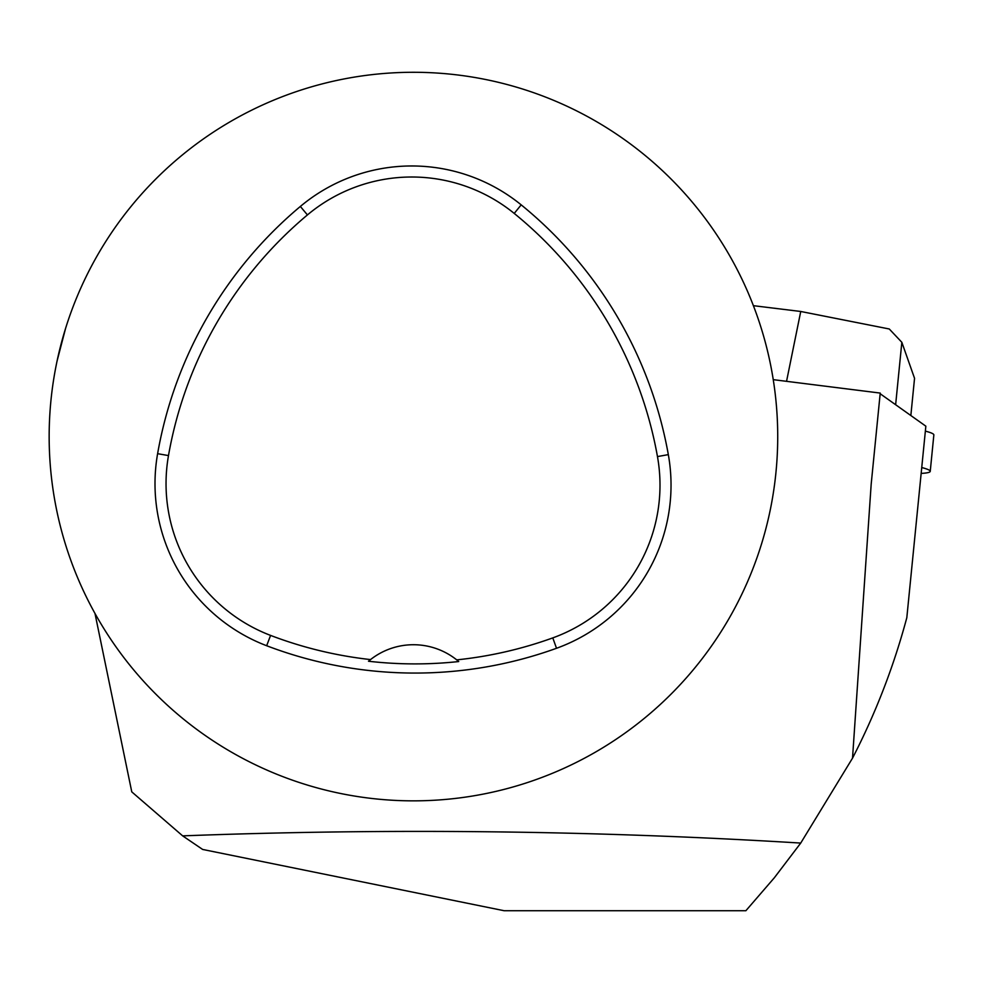 <?xml version="1.0" encoding="UTF-8"?>
<svg xmlns="http://www.w3.org/2000/svg" width="983" height="983" viewBox="0 0 983 983"><rect width="100%" height="100%" fill="white"/><g stroke="black" fill="none" stroke-linecap="round" stroke-linejoin="round"><path stroke-width="1.47" d="M773.252 379.659L880.227 393.077L871.184 484.177L852.519 758.163C875.656 713.289 893.744 666.462 906.817 617.693L925.851 426.18L880.166 393.741M413.438 800.85A364.288 364.288 0 0 0 728.919 254.425A364.288 364.288 0 0 0 97.956 254.425A364.288 364.288 0 0 0 413.438 800.85M266.651 645.733A416.325 416.325 0 0 0 556.525 648.276A173.475 173.475 0 0 0 668.329 454.625A416.325 416.325 0 0 0 521.187 204.857A173.475 173.475 0 0 0 300.343 206.455A416.325 416.325 0 0 0 157.612 453.679A173.475 173.475 0 0 0 266.651 645.733L270.583 635.411A405.291 405.291 0 0 0 370.542 659.581L368.514 661.24A407.159 407.159 0 0 0 458.729 661.547L456.714 659.876A405.291 405.291 0 0 0 552.778 637.893A162.428 162.428 0 0 0 657.467 456.579A405.291 405.291 0 0 0 514.22 213.422A162.428 162.428 0 0 0 307.433 214.921A405.291 405.291 0 0 0 168.486 455.584A162.428 162.428 0 0 0 270.583 635.411M94.982 613.453L131.771 791.868L182.654 835.869C389.035 828.079 595.059 830.488 800.727 843.07L852.519 758.163M800.727 843.07L774.358 877.745L745.876 910.725L504.132 910.725L202.645 849.447L182.654 835.869M65.566 328.445L57.063 361.056M456.714 659.876A69.388 69.388 0 0 0 370.542 659.581M910.848 415.526L914.546 378.308L901.841 342.305L889.271 328.986L800.74 311.476L753.396 305.676M901.841 342.305L895.636 404.726M925.359 431.132A55.073 5.419 5.7 0 1 933.85 434.928L930.237 471.349A55.073 5.419 5.7 0 1 921.157 473.401M921.735 467.539A55.073 5.419 5.7 0 1 930.237 471.349M514.22 213.422L521.187 204.857M657.467 456.579L668.329 454.625M307.433 214.921L300.343 206.455M168.486 455.584L157.612 453.679M552.778 637.893L556.525 648.276M786.547 381.33L800.74 311.476"/></g></svg>
